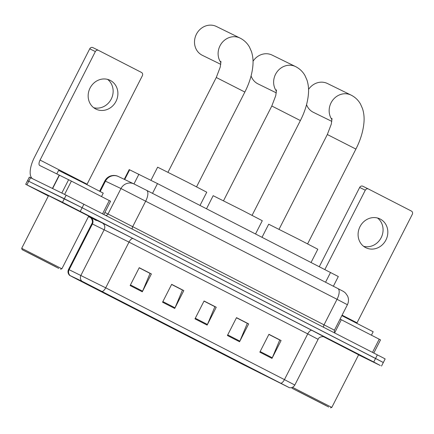 <?xml version="1.0" encoding="UTF-8"?>
<svg xmlns="http://www.w3.org/2000/svg" width="434" height="434" viewBox="0 0 434 434"><rect width="100%" height="100%" fill="white"/><g stroke="black" fill="none" stroke-linecap="round" stroke-linejoin="round"><path stroke-width="0.65" d="M124.254 179.318L129.207 169.602L157.488 183.593L338.314 276.534L333.366 286.239M382.094 361.929L383.33 362.509L385.148 358.934L383.054 357.8L66.158 195.17L29.333 177.132L27.516 180.707L28.747 181.287L27.516 180.707L25.693 184.276L48.358 195.994M358.592 354.866L380.276 365.499L373.734 362.01L62.518 202.315L64.335 198.739L28.747 181.287L82.118 207.74L64.335 198.739L66.158 195.17M373.734 362.01L375.556 358.441L82.118 207.74L383.33 362.509L375.556 358.441L377.374 354.866M49.183 195.875L90.066 216.783L49.183 195.875M83.062 281.774L289.055 387.508L242.378 364.175L72.163 276.74L83.062 281.774M82.737 281.612L69.576 275.351L78.071 279.794L242.232 364.104L289.407 387.692L82.737 281.612M268.868 334.413L279.751 340.001L272.281 357.773A4.009 1.671 117.2 0 1 271.988 358.403L281.086 340.544L268.928 334.299L259.83 352.158L271.988 358.403M268.912 334.326L281.086 340.544M236.443 317.764L247.326 323.352L239.856 341.124A4.009 1.671 117.2 0 1 239.563 341.753L248.666 323.894L236.503 317.65L227.405 335.509L239.563 341.753M236.492 317.677L248.666 323.894M139.173 267.811L150.055 273.398L142.585 291.165A4.009 1.671 117.2 0 1 142.292 291.8L151.39 273.941L139.233 267.697L130.129 285.556L142.292 291.8M139.216 267.724L151.39 273.941M171.598 284.46L182.475 290.048L175.011 307.82A4.009 1.671 117.2 0 1 174.718 308.449L183.815 290.59L171.658 284.346L162.555 302.205L174.718 308.449M171.642 284.373L183.815 290.59M204.023 301.115L214.901 306.697L207.43 324.469A4.009 1.671 117.2 0 1 207.137 325.099L216.24 307.239L204.078 300.995L194.98 318.854L207.137 325.099M204.067 301.022L216.24 307.239M88.699 216.154L90.066 216.783L88.699 216.154M358.63 354.779L323.487 336.675L358.63 354.779M62.518 202.315L25.693 184.276M88.476 216.593L90.82 217.797M110.307 80.431A16.036 14.577 116.1 0 0 110.09 80.317A16.036 14.577 116.1 0 0 89.995 88.173A16.036 14.577 116.1 0 0 95.746 109.005A16.036 14.577 116.1 0 0 95.968 109.113A16.036 14.577 116.1 0 0 116.057 101.258A16.036 14.577 116.1 0 0 110.307 80.431M102.576 213.74L109.287 200.568L71.393 181.108L64.612 194.41M32.631 178.727A20.045 8.344 117.2 0 1 34.454 157.309L89.735 48.814A2.506 2.279 -63.9 0 1 92.898 47.621L98.447 50.344M86.892 184.607A5.013 2.089 -62.8 0 1 87.088 184.206L142.368 75.711A2.506 2.279 116.1 0 0 141.479 72.44L98.518 50.377A2.506 2.279 116.1 0 0 95.355 51.57L40.074 160.065A5.013 2.089 -62.8 0 0 39.657 165.441A5.013 2.089 -62.8 0 0 39.673 165.446L71.393 181.108M109.287 200.568L110.583 201.246L103.878 214.412M107.594 79.395A16.036 14.577 -63.9 0 1 111.364 98.806A16.036 14.577 -63.9 0 1 93.706 107.708M58.764 268.391L22.139 249.658L58.764 268.391M61.883 268.787L21.7 248.313L48.543 195.626L88.726 216.105L61.883 268.787L60.538 269.226M101.491 196.569L103.243 193.13L85.753 184.027L58.595 170.383L56.821 173.86M27.96 252.572L56.073 266.948L27.96 252.572M251.085 75.923A16.036 14.577 116.1 0 0 257.807 83.789A16.036 14.577 116.1 0 0 258.024 83.898L276.312 92.865M255.539 233.953L262.282 220.716L243.04 210.702L213.17 195.696L206.508 208.77M276.48 91.2A16.036 14.577 -63.9 0 1 277.299 71.534A16.036 14.577 -63.9 0 1 295.559 66.586L272.151 55.102A16.036 14.577 116.1 0 0 253.033 61.254M220.955 62.68A16.036 14.577 -63.9 0 1 221.774 43.02A16.036 14.577 -63.9 0 1 240.035 38.073L216.436 26.496A16.036 14.577 116.1 0 0 196.342 34.351A16.036 14.577 116.1 0 0 202.092 55.178A16.036 14.577 116.1 0 0 202.315 55.292L220.787 64.351M200.014 205.434L206.758 192.202L187.515 182.188L157.64 167.177L150.972 180.267M306.55 104.681A16.036 14.577 116.1 0 0 313.147 112.211A16.036 14.577 116.1 0 0 313.364 112.319L331.836 121.379M311.064 262.467L317.807 249.235L298.57 239.221L268.695 224.21L262.033 237.284M332.005 119.713A16.036 14.577 -63.9 0 1 332.824 100.053A16.036 14.577 -63.9 0 1 351.09 95.106L327.486 83.529A16.036 14.577 116.1 0 0 308.552 89.409M380.238 219.056A16.036 14.577 116.1 0 0 380.021 218.942A16.036 14.577 116.1 0 0 359.927 226.798A16.036 14.577 116.1 0 0 365.678 247.63A16.036 14.577 116.1 0 0 365.9 247.738A16.036 14.577 116.1 0 0 385.989 239.883A16.036 14.577 116.1 0 0 380.238 219.056M372.508 352.365L379.218 339.198L341.319 319.733L334.657 332.807M319.283 266.688L359.667 187.439A2.506 2.279 -63.9 0 1 362.829 186.246L368.379 188.969M356.824 323.232A5.013 2.089 -62.8 0 1 357.019 322.831L412.3 214.336A2.506 2.279 116.1 0 0 411.41 211.065L368.45 189.002A2.506 2.279 116.1 0 0 365.287 190.195L324.854 269.547M340.082 319.099L341.319 319.733M379.218 339.198L380.515 339.876L373.81 353.037M377.526 218.02A16.036 14.577 -63.9 0 1 381.296 237.431A16.036 14.577 -63.9 0 1 363.638 246.333M328.695 407.016L292.071 388.289L328.695 407.016M330.464 407.851L331.815 407.412L292.462 387.312M331.815 407.412L358.658 354.73L323.433 336.665M371.423 335.194L373.175 331.755L341.856 315.621M297.892 391.197L326.005 405.573L297.892 391.197M133.96 183.94L138.918 174.213M152.513 193.358L157.488 183.593M124.694 179.524L129.652 169.797M325.56 282.23L330.534 272.465M134.686 184.293L146.54 190.293A10.02 4.172 -62.8 0 1 146.567 190.309L337.869 288.55A10.02 4.172 -62.8 0 0 337.842 288.539L146.6 190.32M347.406 304.728C348.8 301.836 348.855 298.923 347.574 295.977L345.442 292.977C342.421 290.677 345.54 292.603 337.869 288.55A10.02 4.172 -62.8 0 1 337.039 299.303L120.977 188.546L108.012 213.995L334.44 330.182L347.406 304.728L337.039 299.303L324.073 324.751A2.506 1.042 117.2 0 0 323.704 327.301M132.397 229.06A2.506 1.042 117.2 0 1 132.771 226.51L145.737 201.061A10.02 4.172 -62.8 0 0 146.567 190.309L133.922 183.918A10.02 9.7 115.5 0 0 120.977 188.546L105.457 181.157L100.194 191.475M30.57 177.712L26.93 184.857M83.936 204.17L80.295 211.315M104.86 180.891C106.222 178.331 108.294 176.633 111.071 175.797L113.165 175.439C115.254 175.396 117.001 175.759 118.395 176.524A10.02 9.7 115.5 0 0 105.457 181.157L104.86 180.891L99.625 191.177M104.854 212.492L108.012 213.995A2.506 2.425 -64.5 0 1 105.771 215.383M96.343 220.521L90.386 217.293L102.202 222.919L133.151 238.559L311.889 330.35A5.013 2.089 -62.8 0 0 307.739 333.898L129.001 242.107L91.834 223.705C93.923 220.814 89.968 216.506 90.05 217.201L90.055 217.206M311.889 330.35L324.334 336.914M318.106 339.323L307.739 333.898L284.444 379.62L294.811 385.045L318.106 339.323C319.321 335.813 325.218 336.692 324.42 336.947M69.576 275.351C67.921 273.637 67.579 271.657 68.539 269.422L105.706 287.823A5.013 2.089 117.2 0 1 102.174 291.453M81.874 281.189A5.013 4.85 115.5 0 1 80.946 275.313L104.241 229.591A5.013 4.85 -64.5 0 0 102.202 222.919M90.386 217.293A5.013 4.85 -64.5 0 1 92.426 223.966L69.131 269.688A5.013 4.85 115.5 0 0 70.058 275.563M280.912 383.244A5.013 2.089 -62.8 0 0 284.444 379.62L105.706 287.823L129.001 242.107A5.013 2.089 -62.8 0 1 133.151 238.559M242.378 364.175L242.671 363.605M260.107 373.164L260.351 372.687M78.223 279.87L78.386 279.545M207.43 324.469L195.295 318.236M175.011 307.82L162.869 301.587M142.585 291.165L130.45 284.932M239.856 341.124L227.72 334.891M272.281 357.773L260.145 351.54M87.088 184.206L40.074 160.065M52.438 188.437L59.257 175.054M95.355 51.57L89.735 48.814M59.453 175.146L52.628 188.535M61.823 193.043L68.621 179.703M276.458 89.86L275.78 95.567L271.803 106.004L300.377 120.565L252.083 215.345M300.377 120.565C305.069 111.354 307.771 102.321 308.471 93.462C308.829 88.786 308.33 84.315 306.974 80.062L305.004 75.608C302.861 71.789 299.834 68.843 295.912 66.765L295.559 66.586A16.036 14.577 -63.9 0 1 295.771 66.695M220.933 61.346L220.25 67.053L216.278 77.491L244.852 92.051L196.559 186.832M244.852 92.051C249.545 82.84 252.246 73.807 252.946 64.948C253.304 60.266 252.805 55.802 251.449 51.543L249.479 47.089C247.337 43.275 244.304 40.324 240.387 38.246L240.035 38.073A16.036 14.577 -63.9 0 1 240.246 38.176M331.983 118.379L331.305 124.081L327.328 134.524L355.902 149.079L307.608 243.865M355.902 149.079C360.6 139.873 363.296 130.835 364.001 121.981C364.354 117.299 363.855 112.835 362.499 108.576L360.529 104.122C358.392 100.303 355.359 97.357 351.437 95.279L351.09 95.106A16.036 14.577 -63.9 0 1 351.296 95.209M357.019 322.831L342.09 315.165M365.287 190.195L359.667 187.439M334.836 333.019L334.24 330.724L334.44 330.182M118.395 176.524L133.922 183.918M289.407 387.692C291.767 388.018 293.568 387.133 294.811 385.045M381.508 366.079L383.33 362.509M68.539 269.422L91.834 223.705M92.865 47.604L98.485 50.36M22.139 249.658L21.7 248.313M223.51 200.785L271.803 106.004M167.98 172.271L216.278 77.491M279.035 229.304L327.328 134.524M362.797 186.229L368.417 188.985M292.071 388.289L291.832 387.557"/></g></svg>
